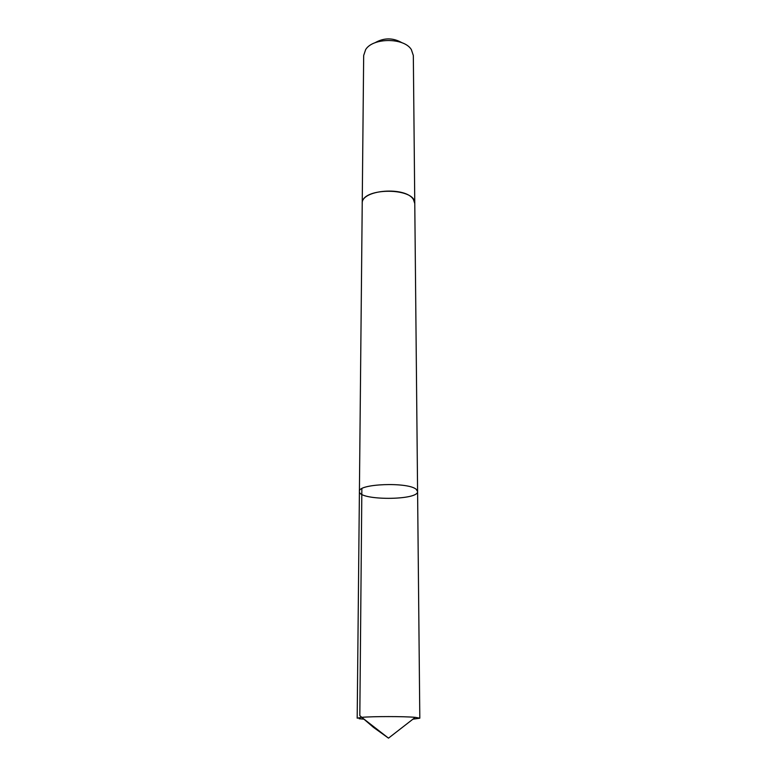 <?xml version="1.0" encoding="UTF-8"?>
<svg xmlns="http://www.w3.org/2000/svg" width="777" height="777" viewBox="0 0 777 777"><rect width="100%" height="100%" fill="white"/><g stroke="black" fill="none" stroke-linecap="round" stroke-linejoin="round"><path stroke-width="1.17" d="M362.228 203.788L362.228 203.535C360.742 189.598 406.089 186.053 413.5 199.66L414.772 203.535L417.589 491.472L416.21 489.325C408.061 481.779 357.643 483.75 359.411 491.472C358.246 500.621 418.754 500.621 417.589 491.472L416.21 489.325C408.061 481.779 357.643 483.75 359.411 491.472L357.187 718.181L361.723 717.346C372.562 716.336 404.438 716.336 415.277 717.346L419.813 718.181L412.908 719.191M364.092 719.191L359.168 718.744M359.411 491.472L362.228 203.535C360.849 187.17 416.151 187.17 414.772 203.535L414.772 203.788M362.228 203.535L363.675 55.468L365.637 49.621C372.824 37.5 404.176 37.5 411.363 49.621L413.325 55.468L414.772 203.535M374.941 42.793C383.984 37.607 393.016 37.607 402.059 42.793M361.859 488.636L359.819 715.636L373.484 727.369L388.5 738.15L415.277 717.346M417.589 491.472L419.813 718.181M388.5 738.15L361.723 717.346"/></g></svg>
